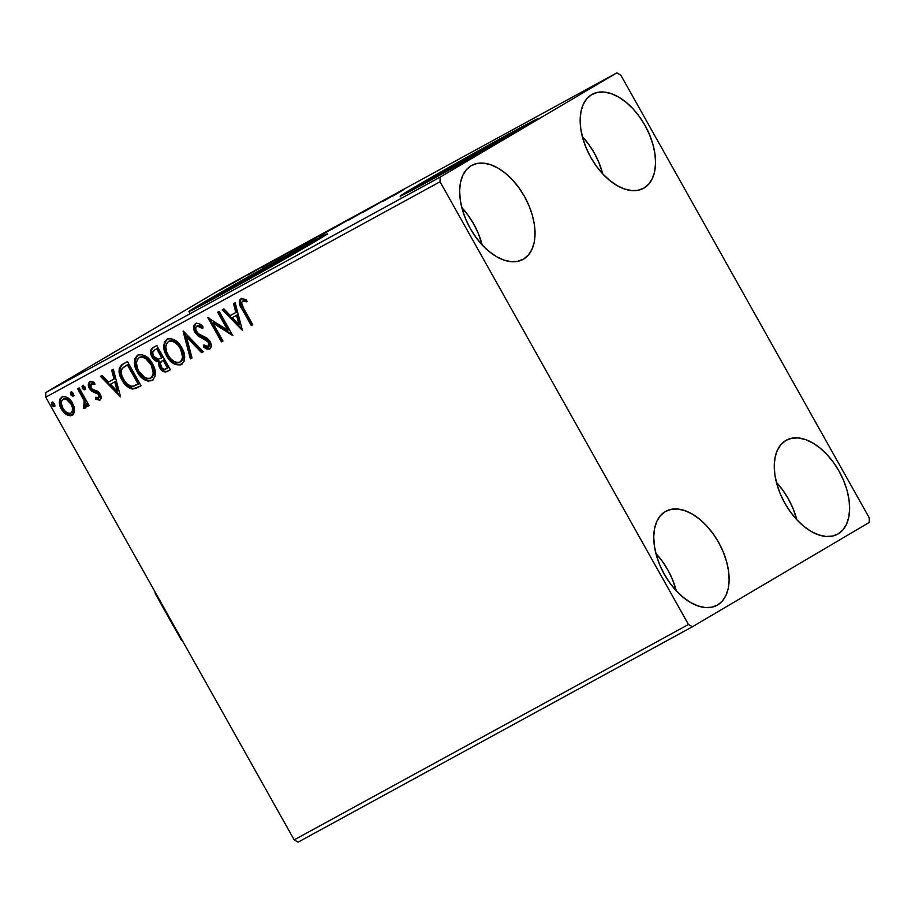 <?xml version="1.0" encoding="UTF-8"?>
<svg xmlns="http://www.w3.org/2000/svg" width="915" height="915" viewBox="0 0 915 915"><rect width="100%" height="100%" fill="white"/><g stroke="black" fill="none" stroke-linecap="round" stroke-linejoin="round"><path stroke-width="1.37" d="M514.093 133.316L488.427 146.652L432.669 178.242A52.201 0.824 150.7 0 0 424.205 183.538A52.201 0.824 150.7 0 0 425.143 183.194L432.669 178.242L433.035 178.883L432.669 178.242A52.201 0.824 150.7 0 1 483.417 149.419A52.201 0.824 150.7 0 1 515.248 132.446A52.201 0.824 150.7 0 1 514.47 133.064M302.865 248.708L277.199 262.033L221.441 293.624A52.201 0.824 150.7 0 0 212.978 298.919A52.201 0.824 150.7 0 0 213.916 298.576L221.441 293.624L221.807 294.275L221.441 293.624A52.201 0.824 150.7 0 1 272.19 264.801A52.201 0.824 150.7 0 1 304.02 247.828A52.201 0.824 150.7 0 1 303.242 248.457M323.887 236.23A79.331 1.247 -29.3 0 0 268.392 266.414A79.331 1.247 -29.3 0 0 202.169 304.146L201.792 303.46A79.331 1.247 150.7 0 1 278.915 259.654A79.331 1.247 150.7 0 1 327.296 233.863A79.331 1.247 150.7 0 1 314.44 241.915L326.346 234.171L286.521 255.445L221.441 292.045L188.959 311.443L229.699 289.929L314.44 241.915A79.331 1.247 150.7 0 1 237.317 285.72A79.331 1.247 150.7 0 1 188.936 311.512A79.331 1.247 150.7 0 1 201.792 303.46L202.169 304.146A79.331 1.247 -29.3 0 0 192.722 309.842M535.126 120.837A79.331 1.247 -29.3 0 0 479.62 151.032A79.331 1.247 -29.3 0 0 413.408 188.764L413.02 188.067A79.331 1.247 150.7 0 1 490.143 144.273A79.331 1.247 150.7 0 1 538.523 118.481A79.331 1.247 150.7 0 1 525.668 126.533L536.762 119.808L538.5 118.55L534.04 120.505L484.904 147.178L400.187 196.05L453.783 167.422L525.668 126.533A79.331 1.247 150.7 0 1 448.544 170.327A79.331 1.247 150.7 0 1 400.164 196.119A79.331 1.247 150.7 0 1 413.02 188.067L413.408 188.764A79.331 1.247 -29.3 0 0 403.95 194.449M461.675 207.465L468.137 215.311L473.764 224.118L478.362 233.531L482.194 244.934A53.55 31.476 61.4 0 0 461.8 207.602M523.552 259.117L517.753 261.335L511.176 261.679L504.062 260.135L496.696 256.749L489.353 251.659L482.319 245.071L475.869 237.214L470.23 228.418L465.644 219.005L462.269 209.329L460.245 199.779L459.639 190.72L460.497 182.485L462.761 175.406L466.353 169.744L471.145 165.729A53.55 31.476 -118.6 0 1 471.671 165.432A53.55 31.476 -118.6 0 1 524.718 196.874A53.55 31.476 -118.6 0 1 523.552 259.117A53.55 31.476 -118.6 0 1 523.014 259.414A53.55 31.476 -118.6 0 1 469.978 227.961A53.55 31.476 -118.6 0 1 471.145 165.729L476.932 163.499L483.509 163.156L490.623 164.711L497.989 168.097L505.332 173.175L512.366 179.775L518.828 187.621L524.455 196.428L529.053 205.841L532.427 215.505L534.452 225.056L535.046 234.126L534.2 242.361L531.935 249.44L528.332 255.091L523.552 259.117M776.275 482.239L782.737 490.085L788.364 498.892L792.962 508.305L796.793 519.697A53.55 31.476 61.4 0 0 776.412 482.377M838.151 533.88L832.353 536.11L825.776 536.453L818.673 534.898L811.308 531.524L803.965 526.434L796.931 519.834L790.469 511.988L784.83 503.193L780.243 493.768L776.869 484.104L774.845 474.553L774.25 465.483L775.096 457.26L777.361 450.18L780.964 444.518L785.745 440.504A53.55 31.476 -118.6 0 1 786.282 440.195A53.55 31.476 -118.6 0 1 839.318 471.648A53.55 31.476 -118.6 0 1 838.151 533.88A53.55 31.476 -118.6 0 1 837.625 534.188A53.55 31.476 -118.6 0 1 784.578 502.735A53.55 31.476 -118.6 0 1 785.745 440.504L791.544 438.274L798.12 437.93L805.223 439.486L812.6 442.86L819.943 447.95L826.977 454.549L833.428 462.395L839.066 471.191L843.653 480.615L847.027 490.28L849.051 499.83L849.646 508.9L848.8 517.124L846.535 524.203L842.932 529.865L838.151 533.88M655.769 553.335L662.22 561.181L667.858 569.988L672.445 579.401L676.288 590.793A53.55 31.476 61.4 0 0 655.895 553.472M717.635 604.975L711.847 607.205L705.271 607.549L698.156 605.993L690.791 602.619L683.448 597.529L676.414 590.93L669.952 583.084L664.324 574.288L659.726 564.864L656.364 555.199L654.339 545.649L653.733 536.579L654.591 528.355L656.856 521.275L660.447 515.614L665.239 511.599A53.55 31.476 -118.6 0 1 665.765 511.291A53.55 31.476 -118.6 0 1 718.801 542.744A53.55 31.476 -118.6 0 1 717.635 604.975A53.55 31.476 -118.6 0 1 717.108 605.284A53.55 31.476 -118.6 0 1 664.073 573.831A53.55 31.476 -118.6 0 1 665.239 511.599L671.027 509.369L677.603 509.026L684.717 510.581L692.083 513.956L699.426 519.045L706.46 525.645L712.922 533.491L718.55 542.286L723.147 551.711L726.51 561.375L728.534 570.926L729.141 579.996L728.283 588.219L726.018 595.299L722.427 600.961L717.635 604.975M582.192 136.369L588.642 144.215L594.281 153.022L598.868 162.435L602.711 173.839A53.55 31.476 61.4 0 0 582.317 136.507M644.057 188.021L638.27 190.24L631.693 190.583L624.579 189.039L617.213 185.654L609.87 180.564L602.836 173.976L596.374 166.118L590.747 157.323L586.149 147.91L582.775 138.234L580.75 128.683L580.156 119.625L581.002 111.39L583.278 104.31L586.87 98.648L591.65 94.634A53.55 31.476 -118.6 0 1 592.188 94.325A53.55 31.476 -118.6 0 1 645.224 125.778A53.55 31.476 -118.6 0 1 644.057 188.021A53.55 31.476 -118.6 0 1 643.531 188.318A53.55 31.476 -118.6 0 1 590.484 156.865A53.55 31.476 -118.6 0 1 591.65 94.634L597.449 92.404L604.026 92.06L611.14 93.616L618.506 97.001L625.849 102.08L632.883 108.679L639.345 116.525L644.972 125.332L649.558 134.745L652.933 144.41L654.957 153.96L655.563 163.03L654.705 171.265L652.441 178.345L648.849 183.995L644.057 188.021M869.25 517.833L620.816 75.133L616.859 72.857L440.115 177.133L45.819 392.524L222.574 288.248L616.859 72.857L440.115 177.133L440.046 181.776L688.48 624.488L294.184 839.867L45.75 397.167L440.046 181.776L688.48 624.488L692.426 626.752L869.181 522.476L869.25 517.833L620.816 75.133L616.859 72.857L222.574 288.248L45.819 392.524L45.75 397.167L294.184 839.867L298.141 842.143L692.426 626.752L869.181 522.476L869.25 517.833M74.561 410.149L74.012 406.546L71.553 401.536L67.79 397.808L64.759 396.515L61.843 397.007L59.875 399.18L59.967 405.848L61.877 409.966L64.919 413.557L67.836 415.387L70.787 415.787L73.223 414.449L74.447 411.761L72.514 403.069C69.734 398.025 66.177 396.012 61.843 397.007C58.686 400.107 58.537 404.156 61.397 409.154L66.395 414.632L72.113 415.319L74.561 410.149M79.205 387.926L77.684 388.749L84.191 400.896L84.901 404.361L84.386 405.745L83.322 405.94L83.654 408.216L84.809 408.319L86.239 406.317L86.159 403.847L87.611 406.443L89.132 405.62L79.205 387.926L77.684 388.749L84.191 400.896L83.654 408.216L85.152 408.193L86.159 403.847L87.611 406.443L89.132 405.62L79.205 387.926M100.616 399.718L95.48 399.272L100.135 399.981L101.085 398.3L100.844 395.669L98.088 391.506L92.564 389.344L90.688 387.148L90.825 384.094L91.946 383.614L94.325 384.529L94.279 382.413L92.015 381.429L89.807 381.727L88.355 384.757L89.476 388.589L91.9 391.323L98.065 394.102L99.003 397.487L97.779 398.208L95.515 397.27L95.48 399.272L99.861 400.164M136.392 388.086L138.886 386.919L133.704 388.612L141.07 385.764L127.482 361.551L121.26 365.165L119.19 368.654L119.613 374.395L122.45 380.812L126.602 386.05L131.245 388.829L135.614 388.543L141.07 385.764L127.482 361.551L122.484 364.296M164.071 371.055L166.347 371.524L168.406 370.792C165.295 372.256 162.664 371.078 160.491 367.281L159.69 367.75C161.852 371.559 164.494 372.725 167.594 371.273L170.373 369.717L167.594 371.273L170.384 369.751L156.797 345.538L152.37 347.997L150.803 350.216L150.655 353.121L152.347 357.582L154.898 360.418L158.65 361.597L158.97 366.24L162.207 370.827L165.546 372.005L170.384 369.751L156.797 345.538L152.714 347.78M183.343 331.036L190.354 358.84L192.001 357.937L186.488 336.949L201.597 352.698L203.244 351.795L183.08 331.173L190.354 358.84L192.001 357.937L186.488 336.949L201.597 352.698L203.244 351.795L183.343 331.036M217.713 312.267L227.824 330.281L207.854 317.642L221.441 341.855L222.963 341.032L212.829 322.972L232.81 335.645L219.234 311.432L217.713 312.267L227.824 330.281L207.854 317.642L221.441 341.855L222.963 341.032L212.829 322.972L232.81 335.645L219.234 311.432L217.713 312.267M243.745 308.63L241.491 302.785L242.624 301.115L246.501 301.801L246.227 299.525L241.228 298.633L239.627 300.12L239.295 302.751L251.27 325.568L252.78 324.734L243.745 308.63C241.617 305.919 241.16 303.448 242.349 301.241L246.501 301.801L246.227 299.525L240.942 298.77C238.632 301.664 239.021 305.153 242.086 309.213L251.27 325.568L252.78 324.734L243.745 308.63M242.418 330.395L235.155 302.739L233.497 303.643L235.83 312.507L230.294 315.526L223.912 308.881L222.265 309.773L242.418 330.395L235.155 302.739L233.497 303.643L235.83 312.507L230.294 315.526L223.912 308.881L222.265 309.773L242.418 330.384M195.49 323.59L194.06 325.168L193.625 327.501L195.009 332.419L198.395 336.182L208.037 341.638L209.066 343.594L208.712 346.305L206.618 346.659L203.919 344.944L203.565 347.082L206.561 349.015L209.672 349.095L211.285 345.744L209.444 340.586L206.538 337.841L198.372 333.723L195.844 329.846L195.799 327.696L197 326.015L199.779 326.415L202.352 328.359L202.89 326.461L198.349 323.395L195.49 323.59C193.156 325.832 192.996 328.771 195.009 332.419L208.563 342.45L208.3 346.602L203.919 344.944L203.565 347.082L209.672 349.095C211.697 347.174 211.811 344.646 210.027 341.524L207.179 338.264L198.372 333.723L196.542 331.619C195.272 329.274 195.421 327.398 197 326.015L202.352 328.359L202.89 326.461C200.579 323.864 198.109 322.904 195.49 323.59M181.445 364.513L181.445 364.513C185.619 360.087 185.722 354.437 181.73 347.597L177.155 341.787L171.071 338.516L167.045 339.133L164.391 342.21L163.899 348.283L166.05 354.894L169.492 360.121L175.222 364.502L180.507 364.936L184.041 361.391L184.521 355.546L181.73 347.597C177.933 340.666 173.038 337.841 167.045 339.133C162.79 343.514 162.653 349.13 166.633 355.992C170.453 363.038 175.394 365.874 181.445 364.513L181.616 364.422M152.13 380.537L152.13 380.537C156.305 376.099 156.396 370.461 152.416 363.61L147.841 357.799L141.756 354.54L137.719 355.146L135.077 358.223L134.585 364.296L137.307 372.016L141.905 377.906L148.058 381.189L152.553 380.274L155.081 376.202L154.955 370.198L152.416 363.61C148.619 356.678 143.724 353.853 137.719 355.146C133.476 359.526 133.338 365.154 137.307 372.016C141.127 379.05 146.068 381.898 152.13 380.537L152.302 380.434M120.597 396.95L113.323 369.283L111.676 370.186L114.009 379.05L108.462 382.081L102.091 375.425L100.433 376.328L120.597 396.95L113.323 369.283L111.676 370.186L114.009 379.05L108.462 382.081L102.091 375.425L100.433 376.328L120.586 396.938M84.969 387.011L83.219 385.581L82.03 386.507L82.647 388.726L84.18 389.824L85.278 389.23L85.289 387.743L82.567 385.684L82.442 388.395L84.832 389.721L84.969 387.011M73.337 393.359L71.599 391.929L70.409 392.867L71.027 395.086L72.548 396.184L73.646 395.577L73.52 393.725L70.947 392.032L70.81 394.742L73.211 396.069L73.337 393.359M54.385 403.721L52.635 402.28L51.446 403.218L52.075 405.437L53.596 406.535L54.694 405.94L54.706 404.453L51.983 402.383L51.858 405.093L54.248 406.42L54.385 403.721M226.268 286.784L231.392 283.822C234.343 282.083 234.251 282.06 231.118 283.742L226.268 286.784M248.125 274.454L232.719 283.318L248.125 274.454M248.182 274.889L260.832 267.557L248.182 274.889M291.816 250.596L274.237 260.741L291.816 250.596M325.717 232.067L306.376 243.207L325.717 232.067M352.264 217.576L331.63 229.459L352.264 217.576M386.633 198.795L362.717 212.474L386.633 198.795M403.412 189.84L392.535 196.187L403.412 189.84M383.694 201.014L404.075 189.268L383.694 201.014M348.809 219.989L366.869 209.672L348.626 220.138M336.949 226.245L318.683 236.436L336.949 226.245C341.021 223.843 340.929 223.786 336.674 226.074L321.714 234.56C317.562 237.008 317.654 237.065 322.011 234.732L336.949 226.245C341.021 223.843 340.929 223.786 336.674 226.074L336.674 226.074M307.634 242.258L289.369 252.448L307.634 242.258C311.706 239.856 311.615 239.799 307.349 242.086L292.4 250.584C288.236 253.032 288.339 253.078 292.686 250.744L307.634 242.258C311.706 239.856 311.615 239.799 307.349 242.086L307.349 242.086M261.862 267.569L282.243 255.823L261.862 267.569M422.318 183.549L406.649 192.791M534.429 121.192L528.401 124.326M520.12 128.74L498.137 140.75M485.293 147.875L433.07 177.35M211.091 298.931L195.421 308.183M323.201 236.585L317.173 239.707M308.893 244.133L286.91 256.143M274.065 263.257L221.83 292.743M386.965 199.081L393.805 195.147L386.965 199.081M363.793 211.319L364.536 211.022M358.406 214.613L357.765 214.773M351.703 218.445L350.857 218.822M321.714 234.56L321.714 234.56C317.562 237.008 317.654 237.065 322.011 234.732M323.384 233.92C319.998 235.738 319.941 235.67 323.235 233.737L335.279 226.897C338.653 225.09 338.699 225.147 335.428 227.069L323.384 233.92C319.998 235.738 319.941 235.67 323.235 233.737L335.279 226.897C338.653 225.09 338.699 225.147 335.428 227.069L323.235 233.737M307.817 242.315L308.87 241.892M311.58 240.348L316.121 237.74L311.58 240.348M317.528 236.836L322.766 233.748L317.528 236.836M310.013 241.205L309.35 241.469M292.4 250.584L292.4 250.584C288.236 253.032 288.339 253.078 292.686 250.744M294.07 249.932C290.673 251.751 290.627 251.694 293.909 249.761L305.965 242.91C309.327 241.103 309.373 241.16 306.113 243.093L294.07 249.932C290.673 251.751 290.627 251.694 293.909 249.761L305.965 242.91C309.327 241.103 309.373 241.16 306.113 243.093L293.909 249.761M274.203 260.741L275.175 260.272M293.44 249.772L276.387 259.505L293.44 249.772M265.133 265.636L271.995 261.724L265.133 265.636M249.349 274.191L248.514 274.706M251.831 272.624L252.803 272.281M257.996 269.113L259.002 268.61M254.862 271.046L253.867 271.492M231.392 283.822C234.343 282.083 234.251 282.06 231.118 283.742M221.739 289.266C219.531 290.455 219.543 290.387 221.796 289.071L229.859 284.485C232.113 283.273 232.124 283.33 229.882 284.645L221.739 289.266C219.531 290.455 219.543 290.387 221.796 289.071L229.859 284.485C232.113 283.273 232.124 283.33 229.882 284.645L221.796 289.071M335.279 226.897L337.829 225.593L335.428 227.069M305.965 242.91L308.515 241.606L306.113 243.093M277.302 259.059L276.433 259.597M229.859 284.485L231.552 283.616L229.882 284.645M241.48 298.462L240.05 301.39L240.908 304.889L252.071 325.088L252.769 324.711L251.27 325.568L252.071 325.088L242.898 308.744L242.086 309.213L242.898 308.744C239.822 304.684 239.433 301.195 241.743 298.29M247.313 301.332L244.339 300.566L242.349 301.241L244.031 300.555L246.57 301.092M242.086 329.148L223.088 309.327L242.086 329.148M236.63 312.026L235.83 312.507L236.63 312.026L234.309 303.197L236.63 312.026M239.822 324.15L237.374 314.863L232.33 317.654L237.374 314.863L236.573 315.343L237.374 314.863L239.822 324.15L239.021 324.631L232.33 317.654L236.573 315.343L239.021 324.631L239.822 324.15M232.273 334.673L213.63 322.503L212.829 322.972L213.63 322.503L232.273 334.673M222.94 340.998L221.441 341.855L222.242 341.387L209.18 318.1L222.242 341.387L222.94 340.998M228.624 329.8L227.824 330.281L228.624 329.8L218.536 311.821L228.624 329.8M203.153 327.89L197.8 325.534L197 326.015L199.173 325.374L203.153 327.89M210.473 348.626L204.365 346.602L203.565 347.082L204.56 345.424L204.365 346.602L206.584 348.135L210.473 348.626M201.277 336.96L208.837 341.169L209.993 344.886L208.3 346.602L209.1 346.133L209.375 341.981L208.563 342.45L209.375 341.981L206.698 339.351L205.898 339.831L206.698 339.351L203.473 337.967L202.672 338.436L203.473 337.967L195.81 331.939L195.009 332.419L195.81 331.939C193.797 328.291 193.969 325.351 196.302 323.121M195.844 323.407L194.438 327.032L195.227 330.761L197.331 334.044M195.455 323.773L194.861 324.699M198.212 334.913L200.236 336.388M208.975 348.947L209.764 348.89M203.222 351.772L201.597 352.698L202.398 352.229L187.289 336.48L186.488 336.949L187.289 336.48L202.398 352.229L203.222 351.772M192.001 357.914L190.354 358.84L191.155 358.371L184.224 331.962L191.155 358.371L192.001 357.914M176 364.021L180.312 364.719L182.245 364.044C176.195 365.405 171.254 362.557 167.434 355.523L166.633 355.992L167.434 355.523C163.453 348.661 163.591 343.034 167.845 338.653M167.411 338.927L165.203 341.741L164.666 343.926M164.574 346.225L166.313 353.293L170.293 359.641M168.612 341.558L170.831 340.597L174.227 341.215L180.518 347.105L183.377 355.455L182.863 359.057L181.456 361.139M169.138 341.204L168.486 341.581C173.29 340.597 177.201 342.885 180.221 348.432C183.423 353.933 183.355 358.486 179.981 362.077C175.131 363.049 171.185 360.75 168.154 355.169C164.917 349.644 165.032 345.115 168.486 341.581L169.035 341.261M179.981 362.077L180.793 361.597C184.155 358.005 184.235 353.465 181.021 347.963L180.221 348.432L181.021 347.963C178.002 342.416 174.09 340.128 169.286 341.112L168.486 341.581L171.723 341.123L175.051 342.599L177.956 345.172L180.69 349.324L182.565 356.999L181.696 360.316L179.981 362.077L176.721 362.489L174.044 361.494L170.43 358.463L168.154 355.169L166.519 351.509L165.798 346.728L166.736 343.297L168.486 341.581M158.65 361.597L159.69 367.75L160.491 367.281L159.45 361.116L158.65 361.597L159.45 361.116C156.671 361.036 154.475 359.538 152.862 356.633L152.062 357.102C153.663 360.007 155.859 361.505 158.65 361.597M152.862 347.689C150.106 349.953 149.843 353.099 152.062 357.102L152.862 356.633C150.643 352.618 150.906 349.484 153.663 347.22L151.615 349.747L151.753 354.013L154.99 359.355L159.45 361.116L159.324 364.193L161.223 368.425M157.54 360.876L158.501 361.07M162.035 369.443L163.007 370.358M165.215 371.49L166.347 371.524M155.424 349.507L157.483 348.375L162.527 357.376L158.386 359.298L153.583 356.278C152.05 353.224 152.508 351.074 154.944 349.793L155.161 349.667M162.458 360.704L163.922 359.858L168.28 367.624L165.901 368.951C164.037 369.843 162.458 369.157 161.177 366.881C159.679 364.021 160.068 361.974 162.344 360.762L162.698 360.544M162.893 360.43L163.922 359.858L162.344 360.762L163.122 360.338L167.479 368.093L168.28 367.624L163.922 359.858L163.122 360.338L167.479 368.093L164.288 369.397L162.092 368.196L160.285 363.186L162.344 360.762M155.356 349.541L157.483 348.375L154.944 349.793L156.671 348.844L161.726 357.845L162.527 357.376L157.483 348.375L156.671 348.844L161.726 357.845L158.055 359.321L155.058 358.142L153.068 355.18L152.725 352.344L154.944 349.793M146.686 380.034L150.998 380.731L152.931 380.057C146.869 381.418 141.939 378.581 138.119 371.536L137.307 372.016L138.119 371.536C134.139 364.673 134.276 359.057 138.531 354.677M138.096 354.94L135.877 357.754L135.351 359.938M135.248 362.237L136.987 369.305L140.979 375.665M139.297 357.582L142.34 356.564L144.902 357.227L150.655 362.283L153.972 370.506L153.766 374.349L152.142 377.152M139.823 357.216L139.172 357.605C143.975 356.621 147.875 358.897 150.895 364.445C154.109 369.946 154.029 374.498 150.666 378.089C145.805 379.073 141.871 376.774 138.828 371.193C135.603 365.657 135.706 361.128 139.172 357.605L139.709 357.285M150.666 378.089L151.467 377.609C154.829 374.029 154.91 369.477 151.707 363.976L150.895 364.445L151.707 363.976C148.688 358.428 144.776 356.141 139.972 357.125L139.172 357.605L142.397 357.147L145.737 358.611L151.375 365.337L153.251 373.023L152.382 376.34L150.666 378.089L147.395 378.513L144.719 377.506L138.828 371.193L137.204 367.521L136.484 362.74L137.422 359.321L139.172 357.605M122.896 364.056C118.138 367.807 117.818 373.114 121.97 379.977C124.531 385.066 128.169 388.109 132.904 389.081L133.704 388.612C128.969 387.628 125.332 384.597 122.77 379.508L121.97 379.977L122.77 379.508C118.63 372.645 118.939 367.338 123.697 363.587M123.273 363.827L120.734 366.194L119.854 369.283L121.661 377.335L127.402 385.581L132.046 388.36L135.1 388.463M126.51 365.291L128.157 364.387L138.954 383.637L128.157 364.387L127.357 364.868L138.154 384.106L138.954 383.637L132.412 386.359C128.558 385.741 125.584 383.339 123.491 379.153C121.169 375.47 120.677 371.947 122.015 368.585L128.157 364.387L125.721 365.76L127.357 364.868L138.154 384.106L133.681 386.153L131.074 386.222L127.265 384.083L124.291 380.503L121.821 375.436L121.226 371.01L122.381 368.116L125.721 365.76M120.265 395.692L101.256 375.871L120.265 395.692M114.81 378.581L114.009 379.05L114.81 378.581L112.488 369.74L114.81 378.581M118.001 390.705L115.553 381.418L110.509 384.209L115.553 381.418L114.752 381.887L115.553 381.418L118.001 390.705L117.189 391.174L110.509 384.209L114.752 381.887L117.189 391.174L118.001 390.705M99.3 397.59L99.438 394.411L98.626 394.88L98.5 398.071L99.3 397.59L95.515 397.27L95.48 399.272L96.304 397.728L96.818 399.1L100.376 399.821M97.367 393.473L98.626 394.88L99.438 394.411L98.168 393.004L97.367 393.473L98.168 393.004L95.629 392.009L94.828 392.478L97.367 393.473M91.511 391.048L94.828 392.478L95.629 392.009L92.312 390.579L91.511 391.048L92.312 390.579L90.288 388.109L89.476 388.589L91.511 391.048M95.126 384.06L91.203 383.808L94.325 384.529L94.279 382.413L89.807 381.727C87.977 383.465 87.863 385.741 89.476 388.589L90.288 388.109C88.675 385.272 88.778 382.985 90.619 381.246M99.815 400.187C101.496 398.62 101.588 396.55 100.101 393.965L98.088 391.506L92.255 389.15L90.951 387.663L91.203 383.808L94.359 383.602M90.265 381.475L89.155 384.289L90.288 388.109L92.701 390.842L98.877 393.633L99.941 396.172L99.46 397.487M85.633 389.241L83.242 387.914L82.442 388.395L83.242 387.914L83.368 385.204M83.116 385.409L83.242 387.914L85.324 389.344M89.121 405.585L87.611 406.443L88.423 405.974L86.959 403.366L86.159 403.847L86.959 403.366L88.423 405.974L89.121 405.585M85.953 407.724L83.654 408.216L84.466 407.747L84.191 405.883L84.466 407.747L85.61 407.85M82.659 395.738L85.69 403.115L85.347 405.082L84.18 405.894L84.981 405.414L85.004 400.427L84.191 400.896L85.004 400.427L81.824 394.228L81.023 394.697L81.824 394.228L78.507 388.303L81.824 394.228M74.012 395.589L71.61 394.262L70.81 394.742L71.61 394.262L71.747 391.563M71.484 391.757L71.61 394.262L73.703 395.703M60.253 400.29L61.053 406.226L64.382 411.773L68.636 414.907L72.914 414.85L66.395 414.632L67.195 414.163L62.197 408.673L61.397 409.154L62.197 408.673C59.338 403.675 59.486 399.626 62.643 396.527M62.334 396.721L60.493 399.203M71.702 412.665C73.943 410.217 73.966 407.141 71.793 403.412L70.993 403.892L71.793 403.412C69.757 399.638 67.115 398.059 63.867 398.7L63.066 399.18C66.315 398.54 68.957 400.107 70.993 403.892C73.166 407.61 73.131 410.698 70.901 413.145L71.702 412.665L70.901 413.145C67.607 413.706 64.942 412.093 62.906 408.307C60.733 404.602 60.779 401.559 63.066 399.18L64.908 398.357L67.218 398.78L71.073 402.268L73.383 408.479L71.942 412.528M55.049 405.951L52.658 404.624L51.858 405.093L52.658 404.624L52.784 401.914M52.532 402.12L52.658 404.624L54.74 406.054M232.33 317.654L236.573 315.343L239.021 324.631L232.33 317.654M110.509 384.209L114.752 381.887L117.189 391.174L110.509 384.209M62.906 408.307L61.316 403.275L61.637 400.85L63.57 398.951L66.406 399.249L71.313 404.487L72.422 407.655L72.296 411.43L70.901 413.145L68.682 413.397L65.377 411.51L62.906 408.307M692.426 626.752L298.141 842.143L294.184 839.867L688.48 624.488L692.426 626.752M440.046 181.776L45.75 397.167L45.819 392.524L440.115 177.133L440.046 181.776M181.136 639.745L155.39 593.881L154.795 591.467A65.056 38.236 61.4 0 0 155.39 593.881L181.136 639.745A65.056 38.236 61.4 0 0 182.863 641.495L181.136 639.745M327.684 234.56L327.296 233.863M538.912 119.167L538.523 118.481M400.553 196.817L400.164 196.119M189.325 312.198L188.936 311.512"/></g></svg>

